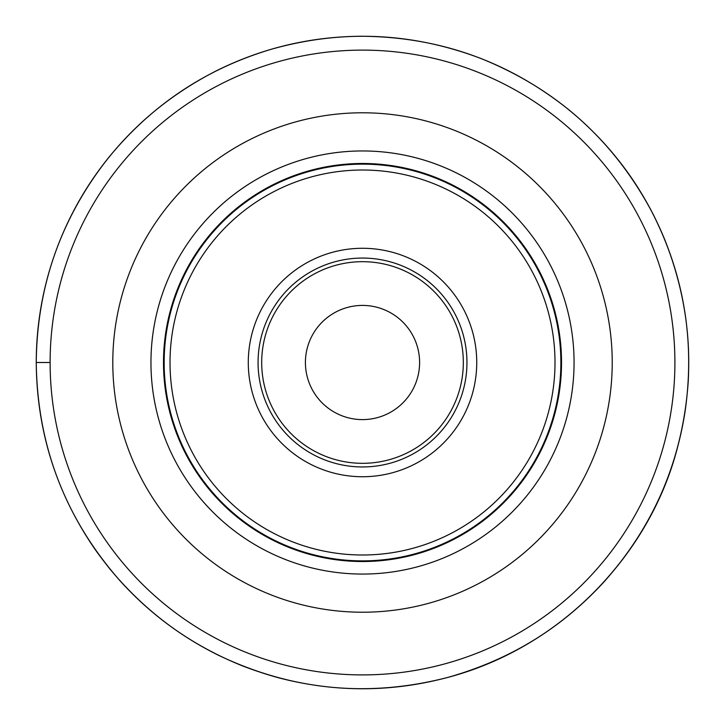 <?xml version="1.0" encoding="UTF-8"?>
<svg xmlns="http://www.w3.org/2000/svg" width="725" height="725" viewBox="0 0 725 725"><rect width="100%" height="100%" fill="white"/><g stroke="black" fill="none" stroke-linecap="round" stroke-linejoin="round"><path stroke-width="1.09" d="M419.603 362.509A57.094 57.094 0 0 0 333.962 313.064A57.094 57.094 0 0 0 333.962 411.954A57.094 57.094 0 0 0 419.603 362.509M561.531 362.509A199.022 199.022 0 0 1 263.003 534.86A199.022 199.022 0 0 1 263.003 190.149A199.022 199.022 0 0 1 561.531 362.509M164.149 362.509A198.369 198.369 0 0 0 362.509 560.878A198.369 198.369 0 0 0 560.878 362.509A198.369 198.369 0 0 0 362.509 164.14A198.369 198.369 0 0 0 164.149 362.509M466.954 362.509A104.445 104.445 0 0 0 310.291 272.056A104.445 104.445 0 0 0 310.291 452.962A104.445 104.445 0 0 0 466.954 362.509A104.445 104.445 0 0 0 310.291 272.056A104.445 104.445 0 0 0 310.291 452.962A104.445 104.445 0 0 0 466.954 362.509M476.742 362.509A114.233 114.233 0 0 0 305.397 263.583A114.233 114.233 0 0 0 305.397 461.435A114.233 114.233 0 0 0 476.742 362.509M555.006 362.509A192.497 192.497 0 0 0 266.265 195.804A192.497 192.497 0 0 0 266.265 529.214A192.497 192.497 0 0 0 555.006 362.509M36.25 362.509C36.721 430.469 56.151 492.502 94.522 548.589C132.458 602.493 182.02 641.688 243.21 666.175C310.508 691.976 378.994 695.647 448.675 677.195C560.769 647.235 649.564 555.25 677.358 448.05C695.937 377.272 691.759 307.862 664.825 239.83C643.836 188.663 612.018 145.462 569.388 110.218C508.588 61.389 439.196 36.73 361.213 36.25C309.974 36.622 261.453 48.258 215.624 71.177C151.57 104.146 103.195 152.739 70.515 216.938C47.832 262.812 36.413 311.333 36.25 362.509C37.256 445.585 65.168 518.339 119.997 580.752C148.036 611.8 180.797 636.595 218.279 655.164C292.003 690.436 368.427 697.876 447.561 677.485C523.613 656.089 584.54 613.205 630.333 548.825C659.197 507.074 677.467 461.118 685.152 410.948C695.248 339.753 683.603 272.319 650.207 208.628C611.583 138.303 555.042 88.214 480.575 58.363C412.353 32.543 343.097 29.362 272.799 48.82C206.589 68.286 151.688 104.762 108.088 158.267C81.127 191.989 61.543 229.562 49.354 270.978C40.645 300.866 36.277 331.379 36.25 362.509C37.02 439.885 61.607 508.76 110.019 569.125C154.914 623.147 211.238 659.406 278.998 677.902C337.161 692.991 395.152 692.348 452.971 675.981C512.104 658.572 562.509 627.143 604.17 581.704C655.056 524.51 683.077 457.72 688.233 381.332C691.351 322.362 679.588 266.519 652.926 213.821C614.519 140.94 557.099 89.13 480.666 58.39C411.773 32.317 341.883 29.299 270.996 49.345C205.411 69.02 151.027 105.433 107.844 158.576C60.837 218.424 36.975 286.402 36.25 362.509L50.116 362.509A312.393 312.393 0 0 1 362.509 50.116A312.393 312.393 0 0 1 674.903 362.509A312.393 312.393 0 0 1 362.509 674.903A312.393 312.393 0 0 1 50.116 362.509A312.393 312.393 0 0 1 362.509 50.116A312.393 312.393 0 0 1 674.903 362.509A312.393 312.393 0 0 1 362.509 674.903A312.393 312.393 0 0 1 50.116 362.509L40.672 362.509M463.329 362.509A100.82 100.82 0 0 0 312.103 275.192A100.82 100.82 0 0 0 312.103 449.817A100.82 100.82 0 0 0 463.329 362.509M612.226 362.509A249.717 249.717 0 0 0 237.655 146.242A249.717 249.717 0 0 0 237.655 578.768A249.717 249.717 0 0 0 612.226 362.509M574.064 362.509A211.555 211.555 0 0 1 362.509 574.064A211.555 211.555 0 0 1 150.954 362.509A211.555 211.555 0 0 1 362.509 150.954A211.555 211.555 0 0 1 574.064 362.509"/></g></svg>

